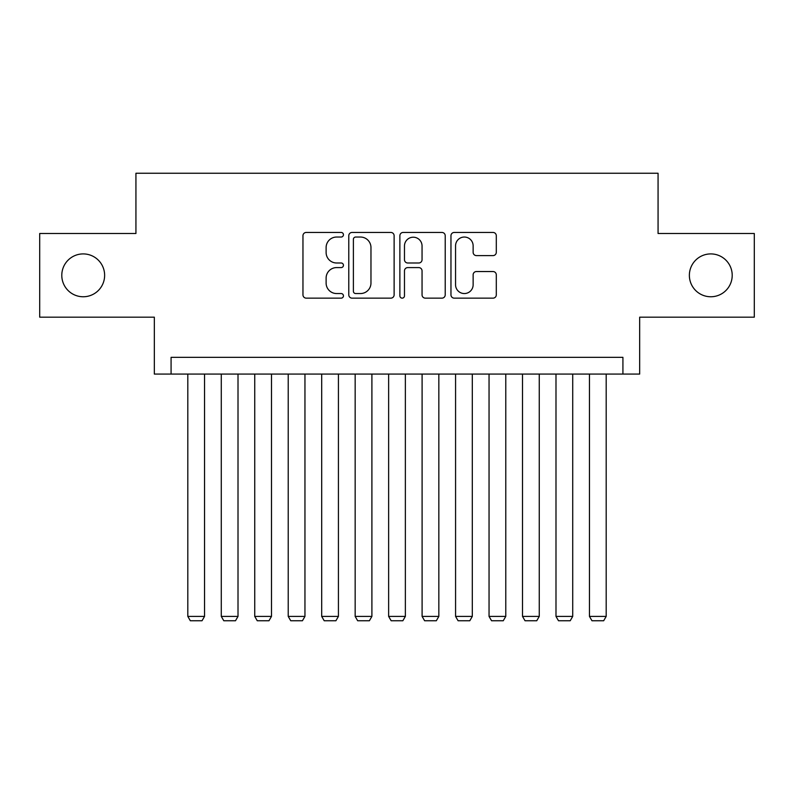 <?xml version="1.0" encoding="UTF-8"?>
<svg xmlns="http://www.w3.org/2000/svg" width="794" height="794" viewBox="0 0 794 794"><rect width="100%" height="100%" fill="white"/><g stroke="black" fill="none" stroke-linecap="round" stroke-linejoin="round"><path stroke-width="1.19" d="M343.445 234.736A2.303 2.303 0 0 0 341.152 232.444L306.246 232.444A3.285 3.285 0 0 0 302.961 235.729L302.961 294.862A3.285 3.285 0 0 0 306.246 298.147L341.152 298.147A2.303 2.303 0 0 0 343.445 295.844A2.303 2.303 0 0 0 341.152 293.552L336.636 293.552A10.511 10.511 0 0 1 326.116 283.031L326.116 278.108A10.511 10.511 0 0 1 336.636 267.588L341.152 267.588A2.303 2.303 0 0 0 343.445 265.295A2.303 2.303 0 0 0 341.152 262.993L336.636 262.993A10.511 10.511 0 0 1 326.116 252.482L326.116 247.549A10.511 10.511 0 0 1 336.636 237.039L341.152 237.039A2.303 2.303 0 0 0 343.445 234.736M689.371 275.329A21.418 21.418 0 0 0 710.789 296.757A21.418 21.418 0 0 0 732.207 275.329A21.418 21.418 0 0 0 710.789 253.911A21.418 21.418 0 0 0 689.371 275.329M61.793 275.329A21.418 21.418 0 0 0 83.211 296.757A21.418 21.418 0 0 0 104.629 275.329A21.418 21.418 0 0 0 83.211 253.911A21.418 21.418 0 0 0 61.793 275.329M493.014 255.599A3.285 3.285 0 0 0 496.3 252.313L496.3 235.729A3.285 3.285 0 0 0 493.014 232.444L454.247 232.444A3.285 3.285 0 0 0 450.962 235.729L450.962 294.862A3.285 3.285 0 0 0 454.247 298.147L493.014 298.147A3.285 3.285 0 0 0 496.3 294.862L496.3 274.823A3.285 3.285 0 0 0 493.014 271.538L476.42 271.538A3.285 3.285 0 0 0 473.135 274.823L473.135 284.758A8.784 8.784 0 0 1 464.351 293.552A8.784 8.784 0 0 1 455.558 284.758L455.558 245.822A8.784 8.784 0 0 1 464.351 237.039A8.784 8.784 0 0 1 473.135 245.822L473.135 252.313A3.285 3.285 0 0 0 476.42 255.599L493.014 255.599M622.923 374.073L639.666 374.073L639.666 317.173L754.3 317.173L754.3 233.496L658.067 233.496L658.067 173.251L135.933 173.251L135.933 233.496L39.7 233.496L39.7 317.173L154.334 317.173L154.334 374.073L622.923 374.073L622.923 357.34L171.077 357.34L171.077 374.073M394.122 235.729A3.285 3.285 0 0 0 390.837 232.444L352.07 232.444A3.285 3.285 0 0 0 348.784 235.729L348.784 294.862A3.285 3.285 0 0 0 352.07 298.147L390.837 298.147A3.285 3.285 0 0 0 394.122 294.862L394.122 235.729M403.163 232.444L441.93 232.444A3.285 3.285 0 0 1 445.216 235.729L445.216 294.862A3.285 3.285 0 0 1 441.93 298.147L425.336 298.147A3.285 3.285 0 0 1 422.051 294.862L422.051 270.873A3.285 3.285 0 0 0 418.766 267.588L407.759 267.588A3.285 3.285 0 0 0 404.474 270.873L404.474 295.844A2.303 2.303 0 0 1 402.171 298.147A2.303 2.303 0 0 1 399.878 295.844L399.878 235.729A3.285 3.285 0 0 1 403.163 232.444M355.682 237.039A2.303 2.303 0 0 0 353.39 239.341L353.39 291.249A2.303 2.303 0 0 0 355.682 293.552L360.446 293.552A10.511 10.511 0 0 0 370.967 283.031L370.967 247.549A10.511 10.511 0 0 0 360.446 237.039L355.682 237.039M422.051 245.991A8.784 8.784 0 0 0 413.267 237.208A8.784 8.784 0 0 0 404.474 245.991L404.474 259.707A3.285 3.285 0 0 0 407.759 262.993L418.766 262.993A3.285 3.285 0 0 0 422.051 259.707L422.051 245.991M204.544 374.073L204.544 616.402L187.811 616.402L187.811 374.073M204.544 616.402L202.033 620.749L190.322 620.749L187.811 616.402M238.011 374.073L238.011 616.402L221.278 616.402L221.278 374.073M238.011 616.402L235.5 620.749L223.789 620.749L221.278 616.402M271.488 374.073L271.488 616.402L254.745 616.402L254.745 374.073M271.488 616.402L268.977 620.749L257.256 620.749L254.745 616.402M304.956 374.073L304.956 616.402L288.222 616.402L288.222 374.073M304.956 616.402L302.445 620.749L290.733 620.749L288.222 616.402M338.423 374.073L338.423 616.402L321.689 616.402L321.689 374.073M338.423 616.402L335.912 620.749L324.2 620.749L321.689 616.402M371.9 374.073L371.9 616.402L355.166 616.402L355.166 374.073M371.9 616.402L369.389 620.749L357.667 620.749L355.166 616.402M405.367 374.073L405.367 616.402L388.633 616.402L388.633 374.073M405.367 616.402L402.856 620.749L391.144 620.749L388.633 616.402M438.834 374.073L438.834 616.402L422.1 616.402L422.1 374.073M438.834 616.402L436.333 620.749L424.611 620.749L422.1 616.402M472.311 374.073L472.311 616.402L455.577 616.402L455.577 374.073M472.311 616.402L469.8 620.749L458.088 620.749L455.577 616.402M505.778 374.073L505.778 616.402L489.044 616.402L489.044 374.073M505.778 616.402L503.267 620.749L491.555 620.749L489.044 616.402M539.255 374.073L539.255 616.402L522.512 616.402L522.512 374.073M539.255 616.402L536.744 620.749L525.023 620.749L522.512 616.402M572.722 374.073L572.722 616.402L555.989 616.402L555.989 374.073M572.722 616.402L570.211 620.749L558.5 620.749L555.989 616.402M606.189 374.073L606.189 616.402L589.456 616.402L589.456 374.073M606.189 616.402L603.678 620.749L591.967 620.749L589.456 616.402"/></g></svg>
